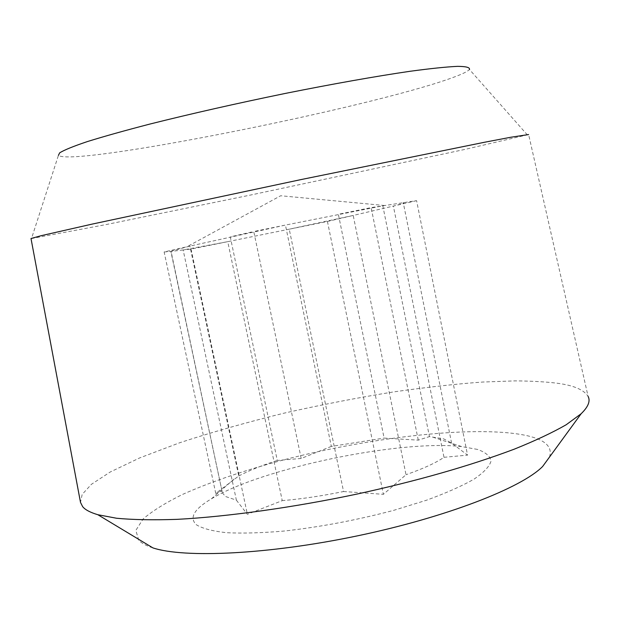 <?xml version="1.0" encoding="UTF-8"?>
<svg xmlns="http://www.w3.org/2000/svg" width="620" height="620" viewBox="0 0 620 620"><rect width="100%" height="100%" fill="white"/><g stroke="black" fill="none" stroke-linecap="round" stroke-linejoin="round"><path stroke-width="0.46" stroke-dasharray="3.1 2.33" d="M527.403 134.958L469.441 69.456C467.705 71.471 462.125 74.183 452.709 77.593C372.349 107.299 71.904 167.408 58.427 155.326L31.496 238.56L106.485 224.494L251.782 194.788L465.535 149.281L528.62 134.548L588.093 396.382C583.986 389.91 574.136 385.594 558.535 383.416C547.522 381.904 533.091 381.06 515.243 380.874L482.763 382.036C457.188 383.842 427.676 387.105 394.243 391.817C358.848 397.482 322.082 404.604 283.952 413.183C246.256 422.46 211.544 432.303 179.823 442.711L139.663 457.924L110.205 472.014L91.442 484.282L82.165 494.419L80.507 502.417M31 238.506L31.496 238.56M152.923 547.902C146.297 545.794 141.569 543.236 138.756 540.237L135.834 530.379L143.096 519.002C152.458 510.911 165.71 502.68 182.853 494.295C211.226 481.701 244.877 470.216 283.79 459.846C373.635 436.534 479.214 424.692 527.984 435.891C545.654 440.123 552.808 447.214 549.436 457.157M477.509 449.423L461.567 446.563C399.226 439.588 261.516 468.356 211.412 498.821C194.014 509.167 189.007 517.824 196.393 524.784C202.484 528.534 212.606 531.177 226.749 532.712C243.024 533.502 262.33 532.929 284.65 530.999C320.633 526.938 356.996 520.056 393.731 510.338L426.506 500.224C446.02 493.086 461.885 486.049 474.091 479.105C483.933 472.401 489.583 466.38 491.04 461.04C490.18 456.188 485.669 452.321 477.509 449.423M236.383 500.154L247.365 514.298L282.24 500.635L227.749 241.653L191.053 249.093L183.14 249.938L236.383 500.154L225.478 496.488L222.394 492.861L171.027 251.224L189.898 246.086L285.44 225.076L382.803 205.832L416.594 200.655L467.565 455.127L451.585 443.044L443.657 438.867L429.443 436.604L418.268 440.146L384.113 438.084L338.357 214.295L371.132 207.623L382.803 205.832L429.443 436.604M343.565 491.521L383.385 494.318L406.015 474.703L353.199 215.442L327.43 221.449L289.238 229.191L343.565 491.521C321.71 495.992 301.266 499.03 282.24 500.635M416.594 200.655L393.367 206.072L443.998 457.304C435.891 462.869 423.228 468.666 406.015 474.703M443.998 457.304L467.565 455.127M215.752 493.411L164.137 251.96L189.898 246.086L238.731 476.005L215.752 493.411L222.216 491.079M331.32 446.423L301.18 458.459L253.758 231.524L285.44 225.076L331.32 446.423L384.113 438.084M301.18 458.459L277.279 460.459L230.276 236.879L253.758 231.524M238.731 476.005C248.667 470.719 261.516 465.535 277.279 460.459M451.585 443.044L403.271 202.694C405.736 202.631 402.434 203.755 393.367 206.072L353.199 215.442L289.238 229.191L227.749 241.653L183.14 249.938L170.872 251.449L222.394 492.861M418.268 440.146L371.132 207.623M327.43 221.449L383.385 494.318M191.053 249.093L247.365 514.298M164.137 251.96L170.872 251.449M234.112 479.035L211.412 498.821M461.567 446.563L431.721 436.798M384.601 205.514L280.705 195.75L186.845 246.83"/><path stroke-width="0.93" d="M58.427 155.326L59.691 152.822C64.286 149.978 73.579 146.204 87.559 141.515C104.245 136.33 125.093 130.494 150.102 124.008C191.216 113.7 236.282 103.501 285.316 93.426C332.878 83.894 376.34 76.206 410.029 71.285C430.45 68.533 446.315 66.882 457.599 66.348C466.116 66.425 470.061 67.464 469.441 69.456M528.62 134.548L510.818 137.245L484.321 142.298L301.467 179.49L92.217 224.083L41.238 235.67L31 238.506L80.507 502.417L82.638 506.625C85.087 509.733 90.148 512.422 97.828 514.716L116.529 518.243C132.734 519.785 152.861 520.157 176.917 519.359C228.005 516.716 294.841 507.207 356.887 494.086C417.136 480.942 469.565 465.976 514.174 449.198C535.06 440.805 552.404 432.651 566.207 424.739L581.134 413.749C588.248 406.844 590.566 401.055 588.093 396.382M549.436 457.157L542.624 466.496C521.614 487.855 446.129 517.343 357.182 535.905C268.15 554.528 184.342 558.302 152.923 547.902L97.828 514.716M542.624 466.496L581.134 413.749"/></g></svg>
